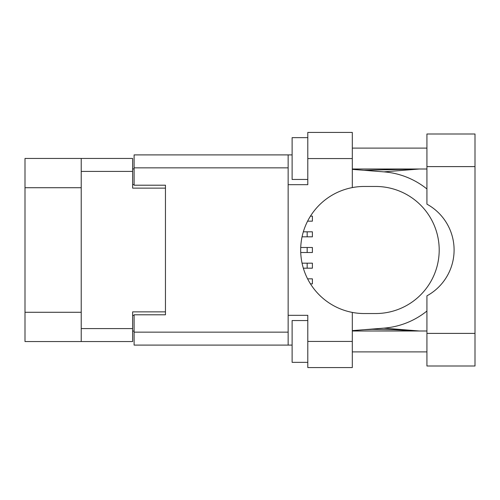 <?xml version="1.0" encoding="UTF-8"?>
<svg xmlns="http://www.w3.org/2000/svg" width="500" height="500" viewBox="0 0 500 500"><rect width="100%" height="100%" fill="white"/><g stroke="black" fill="none" stroke-linecap="round" stroke-linejoin="round"><path stroke-width="0.75" d="M81.225 187.712L25 187.712L25 158.456L132.637 158.456L132.637 188.131L165.456 188.131L165.456 185.206L165.456 314.794L134.106 314.794L134.106 332.144L288.144 332.144M165.456 314.794L165.456 311.869L132.637 311.869L132.637 341.544L25 341.544L25 312.288L81.225 312.288M25 187.712L25 312.288M81.225 341.544L81.225 158.456M134.106 331.094L132.637 331.094M132.637 168.906L134.106 168.906M426.925 333.394L426.925 295.837A52.25 52.25 0 0 0 426.925 204.163L426.925 134L475 134L475 366L426.925 366L426.925 333.394L475 333.394M426.925 148.106L352.312 148.106M426.925 169.006L352.312 169.006M426.925 330.994L352.312 330.994M426.925 351.894L352.312 351.894M307.794 362.344L292.119 362.344L292.119 320.544L307.794 320.544M307.794 179.456L292.119 179.456L292.119 137.656L307.794 137.656M352.312 341.444L352.312 367.569L307.794 367.569L307.794 341.444L352.312 341.444L352.312 312.413A63.537 63.537 0 0 1 352.312 187.587L352.312 158.556L307.794 158.556L307.794 184.681L288.144 184.681L288.144 345.1L134.106 345.1L134.106 332.144M288.144 315.319L307.794 315.319L307.794 341.444M307.794 158.556L307.794 132.431L352.312 132.431L352.312 158.556M292.119 345.1L288.144 345.1M165.456 185.206L134.106 185.206L134.106 154.9L288.144 154.9L288.144 184.681M292.119 154.9L288.144 154.9M352.312 187.587A63.537 63.537 0 0 1 364.225 186.462L375.662 186.462A63.537 63.537 0 0 1 439.2 250A63.537 63.537 0 0 1 375.662 313.538L364.225 313.538A63.537 63.537 0 0 1 352.312 312.413M419.438 330.994L383.9 328.137L352.312 330.625M383.9 328.137A78.381 78.381 0 0 0 426.925 311.031M426.925 188.969A78.381 78.381 0 0 0 383.9 171.863L352.312 169.375M419.438 169.006L383.9 171.863M307.606 278.844L312.387 278.844L312.387 283.863L310.456 283.863M300.738 247.494L312.387 247.494L312.387 252.506L300.738 252.506M310.456 216.137L312.387 216.137L312.387 221.156L307.606 221.156M302.062 263.169L312.387 263.169L312.387 268.181L303.344 268.181M303.344 231.819L312.387 231.819L312.387 236.831L302.062 236.831M81.225 328.587L132.637 328.587M132.637 171.412L81.225 171.412M132.637 315.419L134.106 315.419M134.106 184.581L132.637 184.581M288.144 167.856L134.106 167.856M426.925 166.606L475 166.606M307.162 247.494L307.162 252.506M307.162 263.169L307.162 268.181M307.162 231.819L307.162 236.831M363.9 170.287L417.825 169.006M417.819 330.994L393.787 329.675L372.331 329.338L363.9 329.712"/></g></svg>
